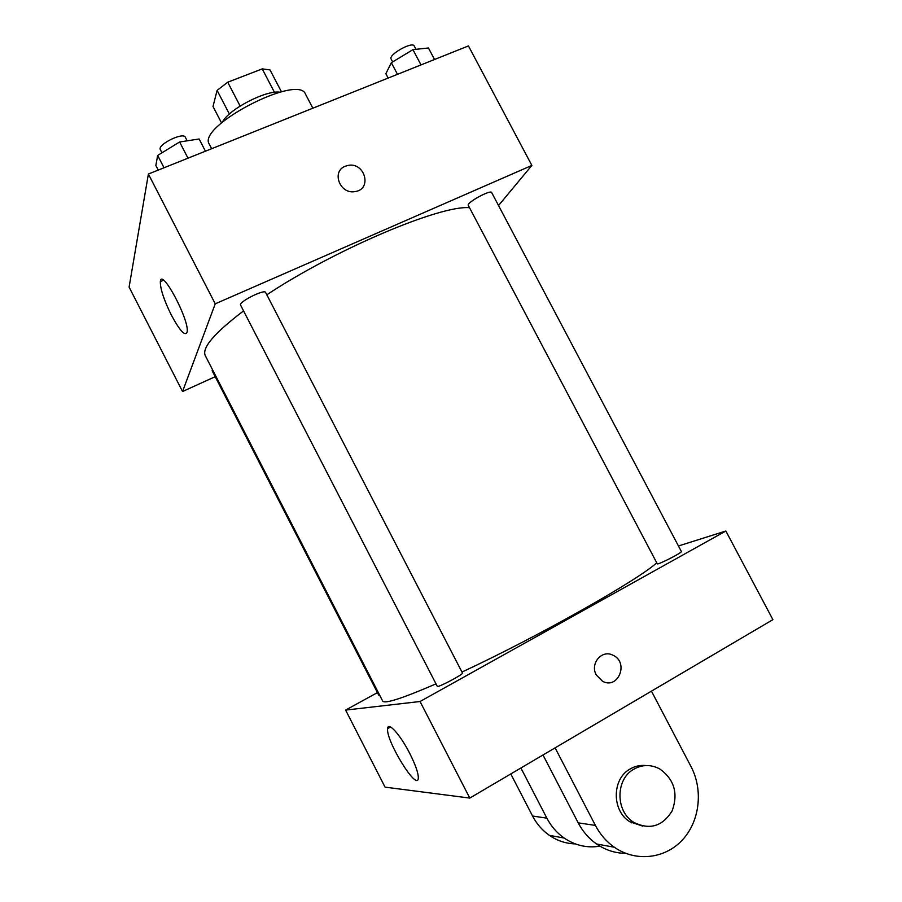 <?xml version="1.0" encoding="UTF-8"?>
<svg xmlns="http://www.w3.org/2000/svg" width="902" height="902" viewBox="0 0 902 902"><rect width="100%" height="100%" fill="white"/><g stroke="black" fill="none" stroke-linecap="round" stroke-linejoin="round"><path stroke-width="1.35" d="M221.52 122.875L213.007 106.492L217.1 90.392L227.732 82.206L262.223 68.89L270.014 69.905L281.447 91.801M222.422 122.086C228.691 109.345 265.819 90.008 279.845 92.184M229.379 114.035L217.1 90.392M274.456 92.331L262.223 68.89M240.124 106.041L227.732 82.206M211.643 148.706L209.365 144.297C196.208 126.551 298.551 73.287 305.541 94.225L312.847 108.206M215.206 376.686L182.542 391.524L129.099 287.107L148.39 174.03L468.442 45.923L531.864 165.427L498.535 205.532M469.514 207.708C440.74 204.901 335.578 249.155 266.823 294.796M243.563 310.908C214.405 333.03 201.653 347.935 205.295 355.647L382.662 701.034C384.568 704.146 402.348 698.419 436.004 683.863M182.542 391.524L215.24 303.827L531.864 165.427M265.605 292.451C264.568 288.82 238.207 302.125 240.563 305.101L437.29 686.354C437.357 688.113 463.887 674.121 462.489 673.061L265.605 292.451M491.68 192.566C490.733 189.307 466.131 202.803 468.296 205.385L657.265 563.784C657.276 565.362 682.656 552.452 681.371 551.517L491.68 192.566M379.584 695.036L378.727 695.126L212.15 370.745L212.522 369.719M215.24 303.827L148.39 174.03M171.38 315.148C163.939 300.028 160.252 288.854 160.33 281.616C161.278 267.037 189.589 320.052 187.154 331.947C185.271 336.694 180.005 331.102 171.38 315.148M345.297 166.239L347.71 165.506C364.791 161.39 372.661 189.488 354.96 191.585C339.953 194.584 331.135 171.346 345.297 166.239L347.71 165.506C364.791 161.402 372.65 189.499 354.96 191.585C339.953 194.584 331.135 171.346 345.297 166.239M656.746 562.792C638.188 580.042 537.581 636.913 461.971 672.058M725.862 531.007L678.451 545.981L725.862 531.007L420.05 701.508L725.862 531.007L772.901 619.651L469.784 798.078L420.05 701.508L345.613 710.088L420.05 701.508M345.613 710.088L377.431 692.601L345.613 710.088L385.064 787.142L469.784 798.078M158.233 170.095L155.854 165.472L157.67 155.437L179.611 141.986L199.128 138.987L205.442 151.198M187.988 158.188L179.611 141.986M164.029 167.772L157.67 155.437M187.176 140.825L185.316 137.228C183.309 131.726 157.004 144.76 160.33 149.619L161.977 152.799M388.153 78.057L385.864 73.705L391.344 62.712L412.936 49.644L428.45 47.986L434.538 59.487M421.008 64.91L412.936 49.644M397.478 74.325L391.344 62.712M415.98 49.317L414.232 46.013C412.394 41.075 388.097 54.808 391.13 59.047L392.652 61.922M409.812 753.531C415.574 765.031 418.415 773.217 418.314 778.099C417.603 792.362 385.65 740.531 387.623 728.636C387.837 721.002 400.341 734.792 409.812 753.531M596.301 674.989C589.705 663.601 601.927 649.237 612.965 655.235C629.314 662.293 618.208 690.064 602.457 681.213L596.301 674.989C589.705 663.601 601.927 649.237 612.965 655.235L612.965 655.235C629.303 662.293 618.208 690.064 602.457 681.213M520.894 767.985L546.871 818.159L532.563 816.028C536.701 823.954 542.305 830.392 549.352 835.342C557.335 840.799 566.005 843.652 575.363 843.911M599.954 846.166C587.202 848.241 575.262 845.535 564.156 838.048C556.906 832.952 551.145 826.322 546.871 818.159M631.648 822.838L633.508 822.297M555.102 747.848L595.399 825.42L578.193 822.849L542.993 754.985M578.193 822.849C582.748 831.531 588.871 838.578 596.56 843.99C605.546 850.146 615.277 853.258 625.74 853.348M510.791 773.939L532.563 816.028M645.911 765.55C640.251 764.964 634.918 766.136 629.946 769.09C611.804 779.001 611.669 810.909 629.946 821.823L642.709 826.108M595.399 825.42C600.101 834.384 606.426 841.656 614.352 847.249C635.684 862.199 664.875 858.896 682.307 840.066C699.828 821.316 703.368 790.028 691.033 766.621L651.447 691.135M633.7 769.259C642.303 764.411 651.018 764.321 659.847 769C674.313 779.486 678.405 793.444 672.137 810.898C662.496 826.435 649.688 830.246 633.723 822.331C615.333 811.349 615.457 779.238 633.7 769.259M163.499 280.263L160.33 281.616M387.623 728.636L390.555 726.989M633.723 822.331L629.946 821.823M564.156 838.048L549.352 835.342M614.352 847.249L596.56 843.99"/></g></svg>
